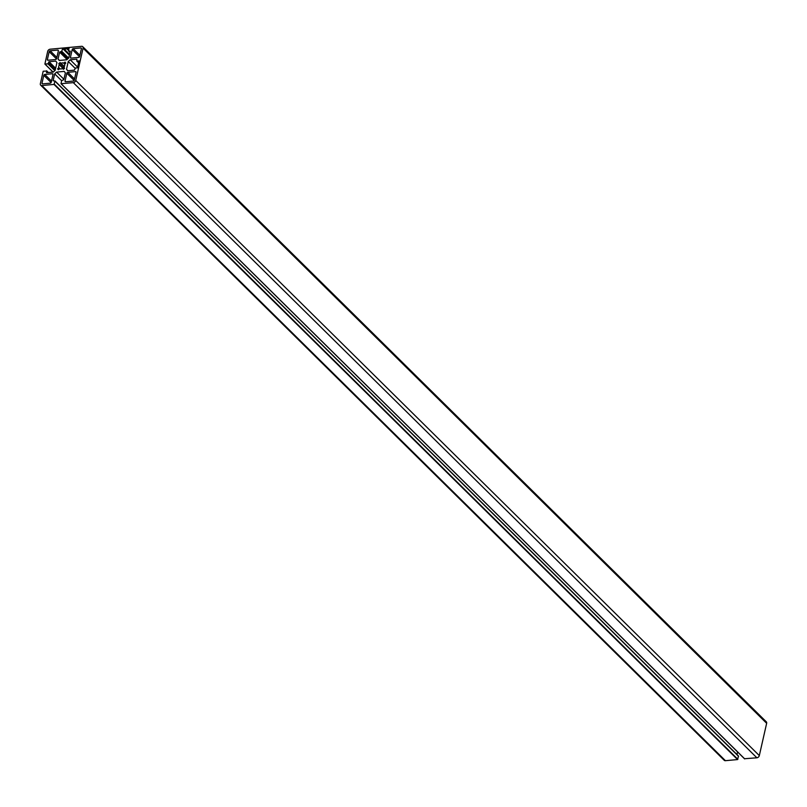 <?xml version="1.0" encoding="UTF-8"?>
<svg xmlns="http://www.w3.org/2000/svg" width="807" height="807" viewBox="0 0 807 807"><rect width="100%" height="100%" fill="white"/><g stroke="black" fill="none" stroke-linecap="round" stroke-linejoin="round"><path stroke-width="1.21" d="M76.04 72.358L74.264 80.186A0.928 0.666 134.6 0 1 73.286 81.063L65.66 81.769A0.928 0.666 134.6 0 1 65.054 81.033L66.84 73.205A0.928 0.666 134.6 0 1 67.808 72.317L75.434 71.621A0.928 0.666 134.6 0 1 76.04 72.358M62.684 48.289L62.966 48.632A2.32 1.675 -45.4 0 0 63.047 48.723A2.32 1.675 -45.4 0 0 64.217 49.096L66.91 48.844A2.32 1.675 -45.4 0 0 68.444 48.127L69.13 47.694L68.514 50.972L70.31 51.144L68.746 58.003L66.81 59.768L59.264 60.464L58.054 58.992L59.617 52.122L61.766 51.295L62.684 48.289M69.392 55.169L62.442 48.309M59.516 60.434L58.054 58.992M70.431 57.378L72.216 49.54A0.928 0.666 134.6 0 1 73.185 48.662L80.811 47.956A0.928 0.666 134.6 0 1 81.416 48.692L79.631 56.53A0.928 0.666 134.6 0 1 78.662 57.408L71.036 58.114A0.928 0.666 134.6 0 1 70.431 57.378L71.167 58.094M53 74.476L51.214 82.304A0.928 0.666 134.6 0 1 50.246 83.192L42.62 83.888A0.928 0.666 134.6 0 1 42.014 83.161L43.79 75.323A0.928 0.666 134.6 0 1 44.768 74.446L52.394 73.74A0.928 0.666 134.6 0 1 53 74.476M47.391 59.496L49.166 51.668A0.928 0.666 134.6 0 1 50.135 50.78L57.771 50.084A0.928 0.666 134.6 0 1 58.366 50.821L56.591 58.649A0.928 0.666 134.6 0 1 55.622 59.526L47.996 60.232A0.928 0.666 134.6 0 1 47.391 59.496L48.117 60.222M62.664 68.545L62.401 68.524A3.48 2.512 134.6 0 1 59.789 68.756L58.255 69.725L57.64 68.988L58.77 67.506A3.48 2.512 134.6 0 1 59.375 64.832L58.891 63.501L60.172 62.593L61.029 63.329A3.48 2.512 134.6 0 1 63.632 63.087L65.175 62.129L65.71 63.208L64.661 64.338A3.48 2.512 134.6 0 1 64.056 67.021L64.54 68.353L63.259 69.261L62.664 68.545L63.43 69.301L62.653 68.534M78.541 63.017L77.916 65.791A2.32 1.675 -45.4 0 0 78.168 67.163L78.39 67.748L75.485 68.02L74.385 70.138L67.707 70.754L66.497 69.281L68.262 61.524L70.199 59.768L76.887 59.153L76.806 61.08L79.954 60.888L79.449 61.544A2.32 1.675 -45.4 0 0 78.541 63.017M78.289 67.758L70.199 59.768M75.081 68.272L68.262 61.524M67.959 70.723L66.497 69.281M46.685 71.066L43.185 71.228L40.35 83.706A2.32 1.675 -45.4 0 0 40.683 85.169A2.32 1.675 -45.4 0 0 41.853 85.542L54.008 84.422L54.977 81.174L53.121 80.71L54.674 73.851L56.621 72.085L64.167 71.389L65.377 72.862L63.814 79.722L61.665 80.559L61.029 83.716L73.316 82.647A2.32 1.675 -45.4 0 0 75.737 80.448L83.081 48.148A2.32 1.675 -45.4 0 0 82.738 46.675A2.32 1.675 -45.4 0 0 81.568 46.312L50.115 49.207A2.32 1.675 -45.4 0 0 47.684 51.406L44.889 64.056L47.946 63.834L49.045 61.715L55.723 61.1L56.934 62.573L55.169 70.32L53.232 72.085L46.544 72.701L46.685 71.066L48.188 72.549M82.738 46.675L766.317 721.831A2.32 1.675 134.6 0 1 766.65 723.294L759.316 755.594A2.32 1.675 134.6 0 1 756.885 757.793L744.548 758.731M63.914 79.288L56.621 72.085M61.625 80.71L54.674 73.851M737.578 751.942L736.993 754.555M54.987 81.114L738.486 756.028L737.578 759.569L725.432 760.688A2.32 1.675 134.6 0 1 724.262 760.325L40.683 85.169M76.06 72.237L75.434 71.621M74.537 78.965L67.808 72.317M74.163 80.438L66.84 73.205M65.791 81.759L65.054 81.033M69.432 55.017L63.148 48.803M68.645 58.094L61.766 51.295M68.161 58.538L61.282 51.739M67.385 59.244L59.9 51.86M67.092 59.506L59.617 52.122M70.038 52.324L68.756 51.043M68.514 50.417L66.91 48.844M69.573 54.382L64.217 49.096M79.54 56.783L72.216 49.54M81.436 48.571L80.811 47.956M79.913 55.31L73.185 48.662M53.01 74.355L52.394 73.74M51.497 81.093L44.768 74.446M51.123 82.566L43.79 75.323M42.751 83.878L42.014 83.161M56.5 58.901L49.166 51.668M58.386 50.7L57.771 50.084M56.863 57.428L50.135 50.78M65.791 63.097L64.853 62.169M64.873 63.965L63.914 63.017M64.701 64.146L63.632 63.087M64.318 66.578L61.029 63.329M64.146 66.88L59.849 62.633M64.157 68.696L58.891 63.501M63.935 68.898L58.81 63.844M63.864 68.968L59.395 64.55M63.703 69.109L59.375 64.832M60.162 68.898L58.77 67.506M59.637 68.756L58.659 67.788M58.679 69.584L57.721 68.645M58.427 69.765L57.64 68.988M78.632 62.724L77.048 61.15M48.249 72.539L46.695 71.006M55.643 68.242L49.045 61.715M55.542 68.686L48.753 61.978M55.219 70.098L48.43 63.39M54.826 70.633L47.946 63.834M53.121 72.095L45.031 64.106M766.65 723.294L83.081 48.148M759.316 755.594L75.737 80.448M756.885 757.793L73.316 82.647M744.74 758.913L61.161 83.767M738.546 756.32L54.977 81.174M737.87 759.306L54.301 84.16M737.578 759.569L54.008 84.422M725.432 760.688L41.853 85.542M70.007 52.445L68.514 50.972M69.422 55.027L63.047 48.723M78.592 62.845L76.806 61.08M48.4 72.529L46.614 70.774M53.04 72.105L44.889 64.056M744.599 758.873L61.029 83.716M738.486 756.028L54.906 80.882"/></g></svg>
